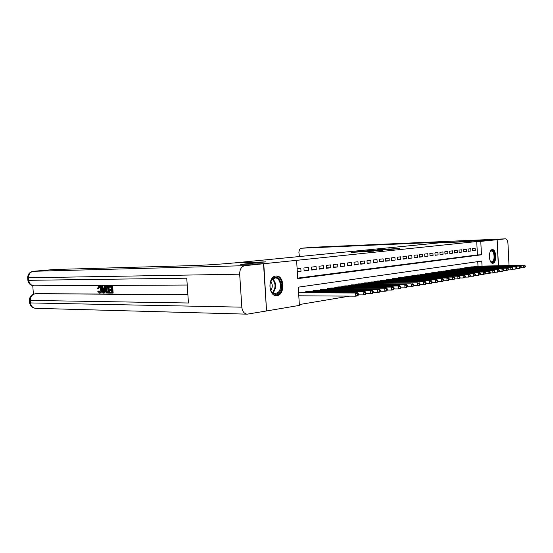 <?xml version="1.0" encoding="UTF-8"?>
<svg xmlns="http://www.w3.org/2000/svg" width="553" height="553" viewBox="0 0 553 553"><rect width="100%" height="100%" fill="white"/><g stroke="black" fill="none" stroke-linecap="round" stroke-linejoin="round"><path stroke-width="0.83" d="M358.358 251.67L351.217 252.396L373.821 251.103L358.358 251.67M492.923 263.263L492.716 263.276C488.714 263.677 488.237 249.742 492.246 249.617L492.405 249.603C496.387 249.23 496.912 262.993 492.923 263.263M277.088 295.62L276.41 295.668C268.253 296.194 267.687 276.486 275.85 276.03L276.369 275.995C284.491 275.491 285.189 294.873 277.088 295.62M389.236 248.912L376.973 249.797L393.252 249.147L399.397 248.477L379.496 249.631L389.236 248.912M266.539 310.904L263.788 263.719L240.977 264.362L265.468 261.894L235.537 262.793L438.84 242.898L497.05 239.705L498.336 265.765M263.788 263.719L296.602 260.339L297.735 278.636L481.456 254.802L480.778 241.378L497.05 239.705M297.701 278.104L477.419 254.926L476.741 241.55L296.602 260.339M476.741 241.55L480.778 241.378M367.593 250.765L359.554 251.567L382.621 250.212L367.607 251.021M368.374 250.64L391.351 249.334L368.374 250.675M297.307 271.772L301.012 271.329L300.825 268.329L297.127 268.758M308.533 267.445L303.929 267.977L304.115 270.963L308.712 270.41L308.533 267.445M316.067 266.574L311.567 267.092L311.747 270.044L316.247 269.505L316.067 266.574M323.436 265.723L319.033 266.235L319.212 269.152L323.609 268.627L323.436 265.723M330.646 264.894L326.339 265.392L326.512 268.281L330.818 267.763L330.646 264.894M337.696 264.085L333.487 264.569L333.653 267.424L337.869 266.919L337.696 264.085M344.602 263.29L340.475 263.76L340.641 266.587L344.768 266.097L344.602 263.29M351.355 262.509L347.319 262.972L347.484 265.772L351.521 265.288L351.355 262.509M357.978 261.742L354.024 262.198L354.183 264.97L358.137 264.493L357.978 261.742M364.455 260.995L360.584 261.445L360.743 264.182L364.614 263.719L364.455 260.995M370.8 260.269L367.012 260.705L367.164 263.415L370.952 262.958L370.8 260.269M377.022 259.551L373.303 259.979L373.455 262.661L377.174 262.219L377.022 259.551M383.111 258.845L379.476 259.267L379.621 261.922L383.264 261.486L383.111 258.845M389.091 258.161L385.517 258.569L385.669 261.203L389.236 260.774L389.091 258.161M394.946 257.484L391.441 257.885L391.593 260.491L395.091 260.069L394.946 257.484M400.683 256.82L397.254 257.214L397.4 259.792L400.828 259.385L400.683 256.82M406.317 256.17L402.95 256.557L403.096 259.115L406.455 258.714L406.317 256.17M411.84 255.534L408.543 255.915L408.681 258.445L411.978 258.051L411.84 255.534M417.259 254.912L414.024 255.286L414.162 257.788L417.397 257.401L417.259 254.912M422.582 254.297L419.402 254.663L419.533 257.145L422.713 256.765L422.582 254.297M427.801 253.696L424.683 254.055L424.815 256.516L427.932 256.143L427.801 253.696M432.923 253.108L429.861 253.461L429.992 255.894L433.054 255.527L432.923 253.108M437.955 252.527L434.948 252.873L435.08 255.286L438.08 254.926L437.955 252.527M442.898 251.954L439.939 252.299L440.07 254.691L443.022 254.339L442.898 251.954M447.743 251.394L444.847 251.733L444.971 254.104L447.868 253.758L447.743 251.394M452.513 250.848L449.665 251.18L449.783 253.523L452.637 253.184L452.513 250.848M457.193 250.309L454.393 250.633L454.518 252.956L457.317 252.624L457.193 250.309M461.796 249.776L459.045 250.094L459.163 252.403L461.914 252.071L461.796 249.776M466.317 249.258L463.614 249.569L463.732 251.857L466.435 251.532L466.317 249.258M470.762 248.746L468.101 249.05L468.218 251.318L470.873 251L470.762 248.746M472.628 250.792L475.241 250.481L475.124 248.242L472.518 248.539L472.628 250.792M299.332 304.558L349.551 296.132M477.992 266.187L477.757 261.631M298.8 295.848L299.173 295.793M302.311 292.496L298.613 292.841M305.436 292.509L305.394 291.825L309.991 291.334M313.046 291.341L313.005 290.678L317.498 290.201M320.484 290.201L320.443 289.558L324.839 289.088M327.763 289.088L327.722 288.459L332.028 288.002M334.883 287.995L334.841 287.387L339.051 286.938M341.844 286.931L341.809 286.336L345.929 285.894M348.666 285.887L348.632 285.313L352.669 284.878M355.344 284.864L355.309 284.304L359.256 283.883M361.883 283.862L361.849 283.323L365.72 282.901M368.284 282.887L368.257 282.355L372.045 281.947M374.561 281.926L374.526 281.415L378.238 281.007M380.678 280.489L380.706 280.986L380.678 280.489L384.314 280.088M386.727 280.067L386.699 279.583L390.266 279.189M392.637 279.168L392.609 278.691L396.107 278.304M398.43 278.283L398.402 277.82L401.831 277.44M404.105 277.412L404.077 276.963L407.443 276.59M409.676 276.562L409.649 276.127L412.953 275.76M415.137 275.733L415.116 275.304L418.351 274.945M420.501 274.917L420.48 274.495L423.653 274.143M425.762 274.115L425.741 273.7L428.858 273.355M430.925 273.327L430.905 272.926L433.967 272.581M435.999 272.553L435.978 272.159L438.978 271.827M440.976 271.793L440.955 271.412L443.907 271.081M445.863 271.046L445.842 270.673L448.746 270.348M450.667 270.32L450.647 269.954L453.495 269.636M455.382 269.601L455.368 269.242L458.161 268.924M460.02 268.896L459.999 268.544L462.75 268.233M464.575 268.198L467.257 267.555M469.048 267.521L471.688 266.885M473.451 266.85L476.043 266.228M495.979 272.166L494.41 272.435M491.347 272.954L489.723 273.223M486.633 273.749L484.946 274.032M482.022 266.104L481.774 261.064L298.261 287.166L299.387 305.401L266.802 310.91M477.419 254.926L481.456 254.802M301.012 271.329L297.286 271.399M308.712 270.41L304.088 270.5M316.247 269.505L311.719 269.601M323.609 268.627L319.185 268.723M330.818 267.763L326.484 267.859M337.869 266.919L333.632 267.016M344.768 266.097L340.62 266.193M351.521 265.288L347.464 265.385M358.137 264.493L354.162 264.59M364.614 263.719L360.722 263.816M370.952 262.958L367.144 263.062M377.174 262.219L373.441 262.316M383.264 261.486L379.607 261.583M389.236 260.774L385.648 260.871M395.091 260.069L391.572 260.173M400.828 259.385L397.379 259.481M406.455 258.714L403.075 258.811M411.978 258.051L408.66 258.147M417.397 257.401L414.142 257.498M422.713 256.765L419.52 256.862M427.932 256.143L424.801 256.239M433.054 255.527L429.978 255.624M438.08 254.926L435.059 255.023M443.022 254.339L440.057 254.428M447.868 253.758L444.958 253.848M452.637 253.184L449.776 253.281M457.317 252.624L454.504 252.721M461.914 252.071L459.149 252.168M466.435 251.532L463.718 251.622M470.873 251L468.204 251.09M475.241 250.481L472.621 250.571M361.116 251.428L376.552 250.73L361.116 251.428M374.941 250.191L370.8 250.495L374.941 250.191M358.406 295.005L358.33 293.733L357.57 293.857L357.646 295.129L358.406 295.005L357.687 295.855L355.793 296.173L355.607 292.993L357.508 292.682L300.943 292.496M298.793 295.793L355.793 296.173L357.646 295.129M298.986 292.786L355.607 292.993L357.57 293.857M357.508 292.682L358.33 293.733M279.023 292.751C275.919 295.385 273.21 294.645 270.901 290.532C269.636 287.408 269.629 284.277 270.88 281.152L272.387 278.857C278.29 272.325 285.106 286.807 279.023 292.751M270.341 288.949L270.79 290.18C271.882 292.454 273.355 293.629 275.221 293.705L278.318 292.24C282.486 288.237 280.177 277.613 275.194 277.965L272.173 279.376L270.327 282.756M275.664 295.599L279.514 293.767C284.671 288.804 281.816 275.636 275.622 276.071L275.622 276.071M270.825 290.256C272.753 287.311 272.74 284.38 270.797 281.449M490.096 251.857L490.324 251.491C493.158 247.184 496.49 257.435 493.573 261.369C492.605 262.661 491.596 262.696 490.552 261.465L490.338 261.161M490.476 261.362L491.652 261.942L493.055 261.016C495.094 258.32 493.857 250.723 491.41 251L490.221 251.65M492.308 263.228L493.815 262.094C496.262 258.845 494.907 249.721 491.956 249.679M99.277 287.221L98.731 288.721L97.425 288.59L98.704 286.419L99.602 286.323C100.826 286.502 101.517 287.636 101.683 289.731C101.814 291.604 101.344 292.703 100.287 293.028L100.114 293.042M98.869 286.406C100.093 286.578 100.784 287.719 100.95 289.813C101.075 291.687 100.611 292.786 99.554 293.111L97.722 291.217L98.994 290.94L99.81 292.233M104.116 286.468L105.45 286.385L104.351 292.972L103.618 293.062L102.982 293.062L100.922 286.482L101.517 286.482L102.118 288.5L103.812 288.5L104.116 286.468L104.717 286.468L103.618 293.062M100.922 286.482L102.25 286.399L102.851 288.417L103.826 288.417M109.487 292.323L111.775 292.337L111.63 290.284L109.494 290.284L109.439 289.516L111.575 289.516L111.402 287.207L109.01 287.214L108.955 286.447L109.694 286.371L112.66 286.357L113.144 293.021L109.549 293.09L109.487 292.323L111.768 292.247M109.439 289.516L111.568 289.433M32.751 285.673L33.415 294.224M36.235 293.698L187.889 294.784M187.875 294.59L36.65 293.65M107.054 286.426L108.913 286.371L109.404 293L106.57 292.979L105.955 292.509L105.132 289.807C104.959 287.906 105.416 286.793 106.48 286.475L108.181 286.454L108.665 293.09M263.525 263.746L240.714 264.389L265.385 261.901L234.043 262.938C223.163 264.023 202.668 265.336 192.34 265.606L54.056 269.518L33.546 271.281L244.737 265.682L263.525 263.746L266.539 310.952L247.191 314.166C244.156 313.793 242.366 311.457 241.827 307.157L239.677 274.184L28.556 277.793L28.749 280.316L186.755 278.2L188.455 302.996L30.325 300.424L30.519 302.933L241.827 307.157M244.737 265.682C241.391 266.505 239.705 269.339 239.677 274.184M108.955 286.447L112.66 286.357M111.92 286.44L112.411 293.104M107.669 287.221L105.927 287.691L105.692 289.82L106.549 292.178L108.042 292.323L107.669 287.221M106.736 286.461L107.476 286.378M108.181 286.454L108.913 286.371M107.068 287.221L106.432 289.737L107.289 292.095L108.035 292.233M105.927 287.691L106.66 287.608M105.692 289.82L106.432 289.737M106.549 292.178L107.289 292.095M107.227 292.316L107.959 292.233M103.425 291.085L103.701 289.26L102.34 289.26L103.245 292.302L103.425 291.085M104.717 286.468L105.45 286.385M102.118 288.5L102.851 288.417M101.517 286.482L102.25 286.399M103.1 289.26L103.501 290.601M98.261 291.023L99.478 292.364L100.39 289.82C100.328 288.286 99.851 287.401 98.98 287.159L97.999 288.804M100.95 289.813L101.683 289.731M477.626 240.541L465.474 241.758L438.888 242.898L442.614 242.387L432.37 242.546L301.765 248.207C299.885 248.65 298.931 250.129 298.917 252.645L299.45 256.537M509.016 265.551L507.972 243.686C507.702 240.714 506.88 239.096 505.497 238.834L497.168 239.691L477.626 240.534M504.979 270.645L503.52 270.894M500.52 271.399L499.006 271.654M498.46 265.765L497.168 239.691M365.899 293.74L365.823 292.489L365.084 292.606L365.153 293.864L365.899 293.74L365.174 294.583L363.321 294.901L363.141 291.756L364.994 291.445L308.65 291.334M358.392 294.873L363.321 294.901L365.153 293.864M306.735 291.618L363.141 291.756L365.084 292.606M364.994 291.445L365.823 292.489M373.213 292.509L373.144 291.265L372.418 291.39L372.487 292.634L373.213 292.509L372.48 293.346L370.676 293.65L370.496 290.546L372.307 290.249L316.185 290.201M365.892 293.629L370.676 293.65L372.487 292.634M314.318 290.477L370.496 290.546L372.418 291.39M372.307 290.249L373.144 291.265M380.36 291.307L380.284 290.083L379.579 290.201L379.648 291.424L380.36 291.307L379.621 292.136L377.851 292.433L377.678 289.364L379.448 289.074L323.56 289.088M373.206 292.419L377.851 292.433L379.648 291.424M321.728 289.364L377.678 289.364L379.579 290.201M379.448 289.074L380.284 290.083M387.335 290.131L387.266 288.922L386.582 289.032L386.644 290.249L387.335 290.131L386.595 290.954L384.867 291.244L384.694 288.21L386.423 287.926L330.77 288.002M380.353 291.237L384.867 291.244L386.644 290.249M328.98 288.272L384.694 288.21L386.582 289.032M386.423 287.926L387.266 288.922M394.158 288.984L394.089 287.781L393.418 287.899L393.487 289.095L394.158 288.984L393.411 289.8L391.718 290.083L391.552 287.083L393.245 286.807L337.821 286.938M387.335 290.083L391.718 290.083L393.487 289.095M336.072 287.201L391.552 287.083L393.418 287.899M393.245 286.807L394.089 287.781M400.828 287.864L400.759 286.675L400.102 286.786L400.165 287.975L400.828 287.864L400.075 288.666L398.423 288.949L398.257 285.977L399.909 285.707L344.726 285.901M394.158 288.949L398.423 288.949L400.165 287.975M343.019 286.157L398.257 285.977L400.102 286.786M399.909 285.707L400.759 286.675M419.955 284.643L419.893 283.489L419.278 283.592L419.34 284.747L419.955 284.643L419.188 285.424L417.639 285.687L413.706 285.701L413.658 284.532L413.029 284.636L413.091 285.797L413.72 285.687L412.953 286.482L411.377 286.751L407.347 286.758L407.278 285.59L406.635 285.701L406.697 286.876L407.347 286.765L406.586 287.567L404.969 287.837L404.81 284.899L406.42 284.636L351.487 284.885M400.828 287.843L404.969 287.837L406.697 286.876M349.814 285.134L404.81 284.899L406.635 285.701M406.42 284.636L407.278 285.59M356.464 284.131L411.218 283.848L358.109 283.883M413.091 285.797L411.377 286.751L411.218 283.848L413.029 284.636M412.794 283.585L413.658 284.532M362.982 283.15L417.487 282.818L364.586 282.908M419.34 284.747L417.639 285.687L417.487 282.818L419.278 283.592M419.029 282.562L419.893 283.489M426.059 283.613L425.997 282.479L425.395 282.576L425.451 283.717L426.059 283.613L425.285 284.394L423.771 284.65L423.619 281.809L425.133 281.56L370.939 281.954M419.927 284.664L423.771 284.65L425.451 283.717M369.363 282.189L423.619 281.809L425.395 282.576M425.133 281.56L425.997 282.479M432.031 282.611L431.969 281.484L431.375 281.581L431.437 282.707L432.031 282.611L431.25 283.385L429.771 283.634L429.619 280.82L431.098 280.578L377.153 281.014M426.017 283.654L429.771 283.634L431.437 282.707M375.611 281.249L429.619 280.82L431.375 281.581M431.098 280.578L431.969 281.484M437.872 281.622L437.817 280.509L437.236 280.606L437.299 281.719L437.872 281.622L437.091 282.389L435.646 282.638L435.494 279.853L436.946 279.618L383.25 280.101M431.976 282.659L435.646 282.638L437.299 281.719M381.743 280.33L435.494 279.853L437.236 280.606M436.946 279.618L437.817 280.509M443.596 280.661L443.541 279.562L442.974 279.652L443.029 280.758L443.596 280.661L442.815 281.422L441.398 281.664L441.246 278.912L442.67 278.677L389.229 279.203M437.81 281.684L441.398 281.664L443.029 280.758M387.743 279.424L441.246 278.912L442.974 279.652M442.67 278.677L443.541 279.562M449.202 279.714L449.147 278.629L448.587 278.719L448.649 279.811L449.202 279.714L448.414 280.475L447.024 280.71L446.879 277.986L448.269 277.751L395.084 278.318M443.52 280.737L447.024 280.71L448.649 279.811M393.632 278.539L446.879 277.986L448.587 278.719M448.269 277.751L449.147 278.629M454.69 278.788L454.635 277.717L454.089 277.806L454.151 278.885L454.69 278.788L453.902 279.541L452.541 279.77L452.402 277.074L453.764 276.853L400.828 277.454M449.112 279.804L452.541 279.77L454.151 278.885M399.404 277.668L452.402 277.074L454.089 277.806M453.764 276.853L454.635 277.717M460.068 277.882L460.013 276.818L459.481 276.908L459.536 277.972L460.068 277.882L459.28 278.629L457.946 278.857L457.808 276.189L459.142 275.968L406.462 276.604M454.587 278.885L457.946 278.857L459.536 277.972M405.066 276.818L457.808 276.189L459.481 276.908M459.142 275.968L460.013 276.818M465.343 276.998L465.287 275.94L464.762 276.03L464.817 277.088L465.343 276.998L463.241 277.959L463.103 275.318L464.409 275.104L411.985 275.774M459.958 277.993L463.241 277.959L464.817 277.088M410.616 275.982L463.103 275.318L464.762 276.03M464.409 275.104L465.287 275.94M470.506 276.127L470.451 275.083L469.939 275.166L469.995 276.217L470.506 276.127L468.432 277.081L468.294 274.461L469.58 274.253L417.404 274.959M465.218 277.115L468.432 277.081L469.995 276.217M416.063 275.159L468.294 274.461L469.939 275.166M469.58 274.253L470.451 275.083M475.573 275.276L475.518 274.24L475.02 274.323L475.068 275.359L475.573 275.276L473.52 276.217L473.389 273.624L474.64 273.417L422.727 274.157M470.375 276.251L473.52 276.217L475.068 275.359M421.407 274.357L473.389 273.624L475.02 274.323M474.64 273.417L475.518 274.24M480.536 274.44L480.488 273.417L479.99 273.493L480.045 274.523L480.536 274.44L478.504 275.373L478.38 272.802L479.61 272.601L427.946 273.369M475.428 275.408L478.504 275.373L480.045 274.523M426.653 273.562L478.38 272.802L479.99 273.493M479.61 272.601L480.488 273.417M485.41 273.617L485.354 272.601L484.877 272.684L484.926 273.7L485.41 273.617L483.398 274.544L483.274 272L484.483 271.8L433.075 272.594M480.384 274.578L483.398 274.544L484.926 273.7M431.796 272.788L483.274 272L484.877 272.684M484.483 271.8L485.354 272.601M490.186 272.816L490.138 271.806L489.661 271.889L489.709 272.892L490.186 272.816L488.195 273.728L488.071 271.212L489.26 271.011L438.1 271.841M485.244 273.77L488.195 273.728L489.709 272.892M436.856 272.028L488.071 271.212L489.661 271.889M489.26 271.011L490.138 271.806M494.873 272.028L494.824 271.032L494.354 271.108L494.41 272.104L494.873 272.028L492.91 272.926L492.785 270.438L493.947 270.244L443.043 271.094M490.006 272.968L492.91 272.926L494.41 272.104M441.819 271.281L492.785 270.438L494.354 271.108M493.947 270.244L494.824 271.032M499.47 271.253L499.421 270.265L498.965 270.341L499.013 271.329L499.47 271.253L497.527 272.145L497.403 269.677L498.543 269.491L447.895 270.369M494.686 272.187L497.527 272.145L499.013 271.329M446.693 270.548L497.403 269.677L498.965 270.341M498.543 269.491L499.421 270.265M503.983 270.493L503.935 269.511L503.486 269.588L503.534 270.569L503.983 270.493L502.062 271.378L501.937 268.931L503.064 268.744L452.665 269.65M499.276 271.419L502.062 271.378L503.534 270.569M451.476 269.823L501.937 268.931L503.486 269.588M503.064 268.744L503.935 269.511M508.414 269.746L508.366 268.779L507.93 268.848L507.972 269.823L508.414 269.746L506.513 270.624L506.389 268.198L507.495 268.018L457.345 268.945M503.783 270.666L506.513 270.624L507.972 269.823M456.184 269.117L506.389 268.198L507.93 268.848M507.495 268.018L508.366 268.779M512.762 269.014L512.721 268.053L512.285 268.122L512.334 269.083L512.762 269.014L510.882 269.885L510.765 267.479L511.843 267.299L461.949 268.246M508.207 269.926L510.882 269.885L512.334 269.083M460.801 268.419L510.765 267.479L512.285 268.122M511.843 267.299L512.721 268.053M517.034 268.295L516.986 267.341L516.564 267.41L516.613 268.364L517.034 268.295L515.168 269.152L515.057 266.774L516.115 266.601L466.469 267.569M512.548 269.2L515.168 269.152L516.613 268.364M465.343 267.735L515.057 266.774L516.564 267.41M516.115 266.601L516.986 267.341M521.23 267.59L521.182 266.643L520.767 266.712L520.815 267.659L521.23 267.59L519.385 268.44L519.274 266.083L520.311 265.91L470.914 266.899M516.806 268.488L519.385 268.44L520.815 267.659M469.808 267.064L519.274 266.083L520.767 266.712M520.311 265.91L521.182 266.643M525.35 266.892L525.309 265.958L524.894 266.028L524.942 266.961L525.35 266.892L523.525 267.735L523.408 265.399L524.438 265.233L475.283 266.242M520.995 267.783L523.525 267.735L524.942 266.961M474.198 266.408L523.408 265.399L524.894 266.028M524.438 265.233L525.309 265.958M364.109 251.919L364.088 251.532M394.483 249.023L394.462 248.67M272.76 278.85C276.369 282.915 276.618 287.373 273.5 292.219L272.802 292.841M272.408 292.509L272.94 292.012C275.926 287.436 275.733 283.164 272.366 279.182M489.55 253.813L489.695 259.239M489.453 257.809L489.384 255.251M35.295 293.795L35.046 293.816C31.403 294.569 29.537 296.719 29.44 300.272L30.325 300.424C30.374 296.733 32.033 294.521 35.295 293.795M247.046 314.159L35.751 308.318C32.772 308.014 31.023 306.217 30.519 302.933L29.641 302.768L29.447 300.341M33.387 271.288C29.682 271.986 27.781 274.136 27.678 277.73L28.556 277.793C28.604 274.101 30.27 271.924 33.546 271.281L33.215 271.323M187.225 285.03L34.189 285.825C31.106 285.542 29.288 283.703 28.749 280.316L27.878 280.24L27.685 277.772M102.858 290.989L103.452 290.926M432.425 243.527L432.37 242.546M505.407 238.841L312.569 247.281L301.931 248.2M312.362 247.302L312.715 247.274M305.671 292.509L305.622 291.79M306.065 292.509L306.016 291.728M313.247 291.341L313.205 290.65M313.641 291.341L313.599 290.588M320.664 290.201L320.622 289.53M321.058 290.201L321.01 289.475M327.922 289.088L327.881 288.438M328.309 289.088L328.268 288.383M335.014 287.995L334.98 287.366M335.401 287.995L335.36 287.311M341.961 286.931L341.927 286.323M342.342 286.931L342.307 286.267M348.756 285.887L348.722 285.3M349.143 285.887L349.102 285.244M355.413 284.864L355.385 284.297M355.793 284.864L355.759 284.242M361.939 283.862L361.904 283.316M362.312 283.862L362.277 283.26M368.319 282.887L368.291 282.355M368.692 282.88L368.664 282.3M374.575 281.926L374.547 281.408M374.948 281.926L374.913 281.353M381.079 280.986L381.045 280.433M387.086 280.067L387.052 279.528M392.969 279.161L392.941 278.643M398.748 278.277L398.72 277.772M404.409 277.412L404.381 276.915M409.96 276.562L409.932 276.078M415.414 275.726L415.386 275.263M420.757 274.91L420.729 274.454M426.004 274.108L425.983 273.666M431.153 273.32L431.133 272.892M436.213 272.546L436.193 272.131M441.176 271.793L441.156 271.378M446.057 271.046L446.029 270.645M450.84 270.313L450.819 269.926M455.548 269.594L455.527 269.214M460.172 268.889L460.151 268.523M464.714 268.198L464.7 267.839M469.179 267.514L469.165 267.161M270.79 290.18L270.901 290.532M270.776 281.505L270.88 281.152M36.401 293.664L35.129 293.802M29.641 302.85C30.215 306.155 32.254 307.98 35.751 308.318M53.897 269.525L33.498 271.281M27.878 280.281C28.48 283.689 30.581 285.535 34.189 285.825M107.213 286.392L106.556 286.468M100.287 293.028L99.554 293.111M99.443 286.336L98.704 286.419M505.442 238.841L312.521 247.288M312.41 247.295L301.883 248.2"/></g></svg>
